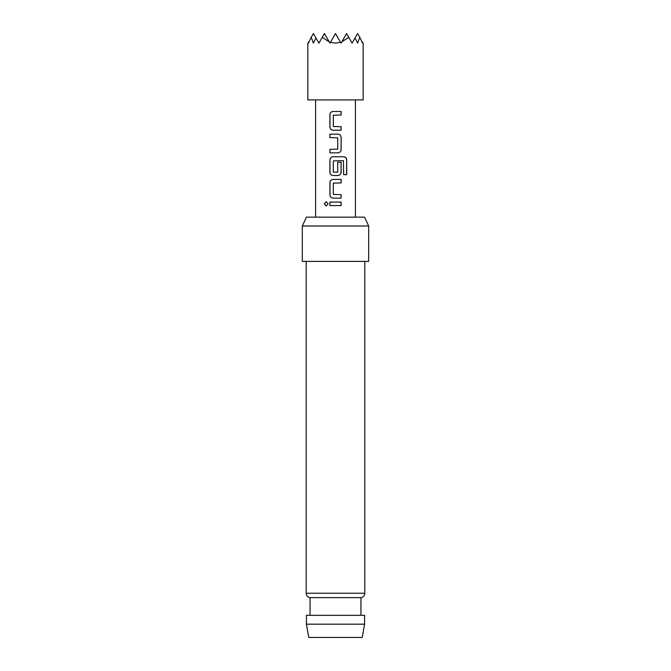 <?xml version="1.0" encoding="UTF-8"?>
<svg xmlns="http://www.w3.org/2000/svg" width="671" height="671" viewBox="0 0 671 671"><rect width="100%" height="100%" fill="white"/><g stroke="black" fill="none" stroke-linecap="round" stroke-linejoin="round"><path stroke-width="1.01" d="M326.223 201.669L324.445 203.825L326.223 205.989M328.127 203.825L326.173 201.669L324.319 203.825L326.173 205.989L328.127 203.825M333.118 111.495C331.18 111.688 330.132 112.77 329.973 114.749L329.973 126.945C330.149 128.933 331.197 130.015 333.118 130.199L341.136 130.199L341.136 126.71L333.319 126.484L333.319 115.211L341.136 114.984L341.136 111.495L333.093 111.495C331.13 111.688 330.073 112.77 329.906 114.749L329.906 126.945C330.082 128.924 331.147 130.015 333.093 130.199M341.069 130.199L341.069 126.71M329.973 149.356L329.973 152.845M329.973 134.141L329.973 137.63M333.118 156.788C331.18 156.98 330.132 158.062 329.973 160.042L329.973 172.237C330.149 174.225 331.197 175.307 333.118 175.492L337.958 175.492C339.912 175.299 340.977 174.217 341.136 172.237L341.136 162.248L337.723 162.248L337.723 172.153L333.319 172.153L333.319 160.889L343.426 160.654L343.636 174.678L346.681 174.678L346.681 160.042C346.546 158.062 345.599 156.972 343.854 156.788L333.093 156.788C331.13 156.98 330.073 158.062 329.906 160.042L329.906 172.237C330.082 174.217 331.147 175.307 333.093 175.492M337.932 175.492C339.861 175.299 340.91 174.217 341.069 172.237L341.069 162.248M333.118 179.434C331.18 179.627 330.132 180.709 329.973 182.688L329.973 194.884C330.149 196.871 331.197 197.953 333.118 198.138L341.136 198.138L341.136 194.649L333.319 194.422L333.319 183.149L341.136 182.923L341.136 179.434L333.093 179.434C331.13 179.627 330.073 180.709 329.906 182.688L329.906 194.884C330.082 196.863 331.147 197.953 333.093 198.138M341.069 198.138L341.069 194.649M329.973 202.08L329.973 205.569M362.248 637.45L308.752 637.45L306.412 624.181L364.588 624.181L362.248 637.45M306.186 261.396L306.186 593.239A4.42 4.42 0 0 0 310.061 597.635L310.061 615.332M364.814 261.396L364.814 593.239A4.42 4.42 0 0 1 360.939 597.635L310.061 597.635M302.319 226.001L306.446 217.152L364.554 217.152L368.681 226.001L302.319 226.001L302.319 261.396L368.681 261.396L368.681 226.001M360.939 597.635L360.939 615.332M364.588 624.181L364.588 615.332L306.412 615.332L306.412 624.181M335.5 134.141L337.958 134.141C339.903 134.326 340.96 135.416 341.136 137.396L341.136 149.591C340.977 151.571 339.912 152.653 337.958 152.845L329.906 152.845L329.906 149.356L337.723 149.13L337.723 137.857L329.906 137.63L329.906 134.141L335.5 134.141M335.5 202.08L341.136 202.08L341.136 205.569L329.906 205.569L329.906 202.08L335.5 202.08M307.846 43.129L307.846 99.912L363.154 99.912L363.154 43.129M362.441 41.887L362.684 42.315C363.305 43.397 363.305 43.397 362.684 42.315L362.592 43.129L359.782 37.299L357.618 43.129L355.051 37.995L352.09 43.129L348.727 37.299L341.749 41.887L341.027 43.129L340.566 42.315L335.5 43.129L330.434 42.315L329.973 43.129L329.251 41.887L322.273 37.299L318.91 43.129L315.949 37.995L313.382 43.129L311.218 37.299L308.408 43.129L308.559 41.887M308.316 42.315C307.695 43.397 307.695 43.397 308.316 42.315M311.218 37.299L313.382 33.55L315.949 37.995M322.273 37.299L324.437 33.55L329.251 41.887M330.434 42.315L335.5 33.55L340.566 42.315M341.749 41.887L346.563 33.55L348.727 37.299M355.051 37.995L357.618 33.55L359.782 37.299M341.069 205.569L341.069 202.08M341.069 182.923L341.069 179.434M346.555 174.678L346.681 160.042M346.555 160.042C346.421 158.054 345.49 156.972 343.762 156.788M337.932 152.845C339.861 152.653 340.91 151.571 341.069 149.591L341.136 137.396M341.069 137.396C340.902 135.408 339.853 134.326 337.932 134.141M341.069 114.984L341.069 111.495M306.186 593.239L364.814 593.239M355.412 217.152L355.412 99.912M315.588 217.152L315.588 99.912"/></g></svg>
